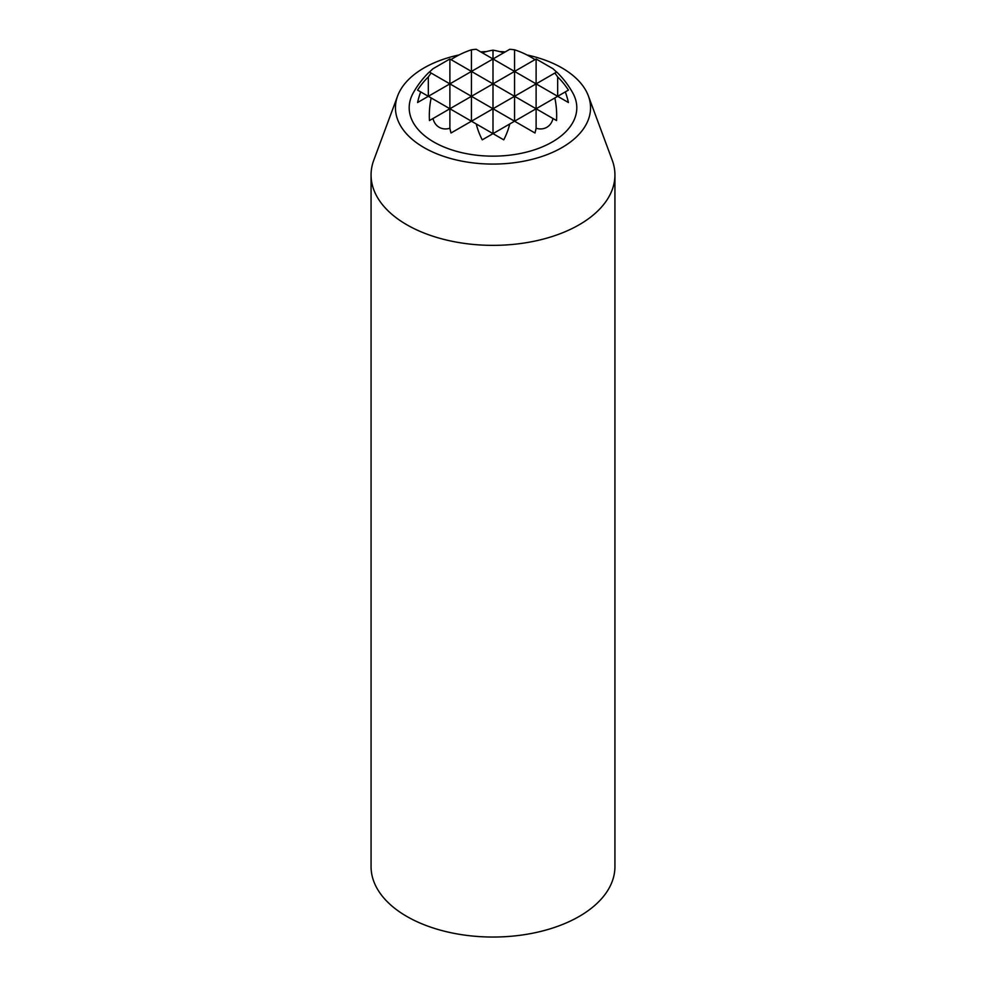 <?xml version="1.0" encoding="UTF-8"?>
<svg xmlns="http://www.w3.org/2000/svg" width="986" height="986" viewBox="0 0 986 986"><rect width="100%" height="100%" fill="white"/><g stroke="black" fill="none" stroke-linecap="round" stroke-linejoin="round"><path stroke-width="1.48" d="M557.669 76.957L557.669 96.308L568.417 102.519A91.39 74.616 -60 0 0 565.298 91.908L568.417 90.108A61.021 49.818 60 0 0 557.669 76.957A91.39 74.616 -60 0 0 554.835 73.063L556.683 71.99A91.451 91.451 0 0 1 572.718 92.832A83.81 48.388 0 0 1 536.778 149.022A83.81 48.388 0 0 1 433.729 141.972A83.81 48.388 0 0 1 413.282 92.832A91.451 91.451 0 0 1 429.317 71.99L431.165 73.063A91.39 74.616 60 0 0 428.331 76.957A61.021 49.818 -60 0 0 417.583 90.108L420.702 91.908A91.39 74.616 60 0 0 417.583 102.519L428.331 96.308L431.165 97.947A87.964 71.818 60 0 0 429.452 120.563L433.014 118.493A17.958 14.667 -60 0 0 449.887 128.242A78.707 64.263 60 0 0 451.009 132.999L471.444 121.204L476.238 123.965A61.021 49.818 60 0 0 482.253 139.852L493 133.64L503.747 139.852A61.021 49.818 -60 0 0 509.762 123.965L514.556 121.204L534.991 132.999A78.707 64.263 -60 0 0 536.113 128.242A17.958 14.667 60 0 0 552.986 118.493L556.548 120.563A87.964 71.818 -60 0 0 554.835 97.947L565.298 91.908M557.669 96.308L536.113 83.872L554.835 73.063M429.465 72.052A78.707 64.263 -60 0 1 433.014 68.724L449.887 58.975L449.887 83.872L471.444 71.423L471.444 96.308L514.556 71.423L493 58.975L493 108.756L431.165 73.063M471.444 49.805L471.444 71.423L493 58.975L476.238 49.3A91.39 74.616 60 0 0 471.444 49.805A87.964 71.818 -60 0 0 451.009 59.616M503.747 52.776A91.39 74.616 60 0 0 493 50.163A91.39 74.616 -60 0 0 482.253 52.776M534.991 59.616A87.964 71.818 60 0 0 514.556 49.805A91.39 74.616 -60 0 0 509.762 49.3L493 58.975L493 50.163M556.548 72.064A78.707 64.263 60 0 0 552.986 68.724L536.113 58.975L536.113 128.242M459.045 54.957A97.552 56.325 0 0 0 397.617 95.962A97.552 56.325 0 0 0 424.017 147.592A97.552 56.325 0 0 0 539.613 157.23A97.552 56.325 0 0 0 588.383 95.962A97.552 56.325 0 0 0 526.955 54.957M505.276 51.888A97.552 56.325 0 0 0 499.557 51.568M486.443 51.568A97.552 56.325 0 0 0 480.724 51.888M397.617 95.962L373.768 160.213A121.931 70.4 0 0 0 371.069 174.966L371.069 866.645A121.931 70.4 0 0 0 406.787 916.425A121.931 70.4 0 0 0 539.662 931.684A121.931 70.4 0 0 0 614.931 866.645L614.931 174.966A121.931 70.4 0 0 0 612.232 160.213L588.383 95.962M371.069 174.966A121.931 70.4 0 0 0 406.787 224.746A121.931 70.4 0 0 0 539.662 240.005A121.931 70.4 0 0 0 614.931 174.966M514.556 121.204L493 108.756L514.556 96.308L514.556 121.204L554.835 97.947M428.331 76.957L428.331 96.308L420.702 91.908M428.331 96.308L449.887 83.872L449.887 108.756L431.165 97.947M471.444 121.204L449.887 108.756L471.444 96.308L471.444 121.204L493 108.756L493 133.64L509.762 123.965M493 133.64L476.238 123.965M429.452 120.563L449.887 108.756L449.887 128.242M514.556 49.805L514.556 96.308L449.887 58.975M536.113 58.975L514.556 71.423L536.113 83.872L514.556 96.308L556.548 120.563"/></g></svg>
